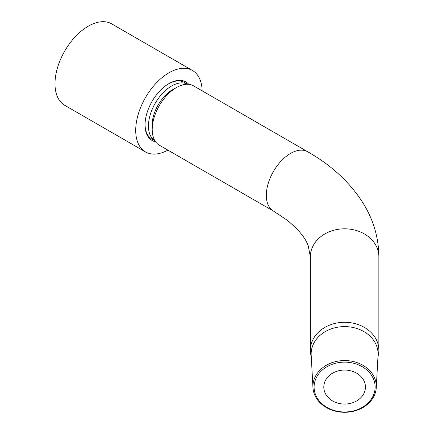 <?xml version="1.0" encoding="UTF-8"?>
<svg xmlns="http://www.w3.org/2000/svg" width="434" height="434" viewBox="0 0 434 434"><rect width="100%" height="100%" fill="white"/><g stroke="black" fill="none" stroke-linecap="round" stroke-linejoin="round"><path stroke-width="0.65" d="M378.86 256.771C378.714 238.771 374.01 221.796 364.75 205.862C351.741 184.07 332.71 166.032 307.657 151.737A34.243 19.769 120 0 0 281.265 160.911A34.243 19.769 120 0 0 266.319 195.371A34.243 19.769 120 0 0 273.409 211.049L286.744 219.902C298.364 229.293 305.52 237.941 308.221 245.839L310.37 256.771A34.243 27.96 180 0 1 344.612 228.81A34.243 27.96 180 0 1 378.86 256.771L378.86 350.249A34.243 27.96 180 0 0 344.612 322.288A34.243 27.96 180 0 0 310.37 350.249A34.243 27.96 180 0 0 311.259 356.585M312.952 387.567L311.183 355.142A33.467 27.326 -0 0 1 311.151 353.927A33.467 27.326 -0 0 1 344.612 326.601A33.467 27.326 -0 0 1 378.079 353.927A33.467 27.326 -0 0 1 378.047 355.142L376.278 387.567A31.698 25.883 -0 0 1 344.612 412.3A31.698 25.883 -0 0 1 312.952 387.567A31.698 25.883 -0 0 1 312.919 386.417A31.698 25.883 -0 0 1 344.612 360.54A31.698 25.883 -0 0 1 376.311 386.417A31.698 25.883 -0 0 1 376.278 387.567M314.097 387.057A30.516 24.917 -0 0 1 344.612 362.14A30.516 24.917 -0 0 1 375.133 387.057A30.516 24.917 -0 0 1 344.612 411.974A30.516 24.917 -0 0 1 314.097 387.057M187.602 84.256A32.659 18.857 120 0 0 171.538 86.024A32.659 18.857 120 0 0 150.278 114.56A32.659 18.857 120 0 0 154.949 140.817M307.657 151.737L193.553 85.856A34.243 19.769 120 0 0 176.432 87.554A34.243 19.769 120 0 0 152.215 129.495A34.243 19.769 120 0 0 159.305 145.168L273.409 211.049M323.802 387.057A20.816 16.997 180 0 0 344.612 404.054A20.816 16.997 180 0 0 365.428 387.057A20.816 16.997 180 0 0 344.612 370.061A20.816 16.997 180 0 0 323.802 387.057M310.37 256.771L310.37 350.249M377.971 356.585A34.243 27.96 180 0 0 378.86 350.249M187.613 84.256L184.466 82.444A32.659 18.857 120 0 0 168.538 83.833M188.768 84.332A33.798 19.514 120 0 0 168.945 83.594A33.798 19.514 120 0 0 155.47 96.18A33.798 19.514 120 0 0 145.043 124.992A33.798 19.514 120 0 0 155.594 141.793M202.163 90.831A47.002 27.136 120 0 0 192.446 70.487L111.733 23.892A47.002 27.136 120 0 0 69.494 43.715A47.002 27.136 120 0 0 64.731 105.299L145.444 151.895A47.002 27.136 120 0 0 167.92 150.142M192.446 70.487A47.002 27.136 120 0 0 150.207 90.315A47.002 27.136 120 0 0 145.444 151.895M145.048 124.52A32.659 18.857 120 0 0 149.068 136.775A32.659 18.857 120 0 0 151.808 139.01L154.954 140.822M175.336 88.216A29.279 16.904 120 0 0 172.786 89.507A29.279 16.904 120 0 0 152.242 128.214"/></g></svg>
